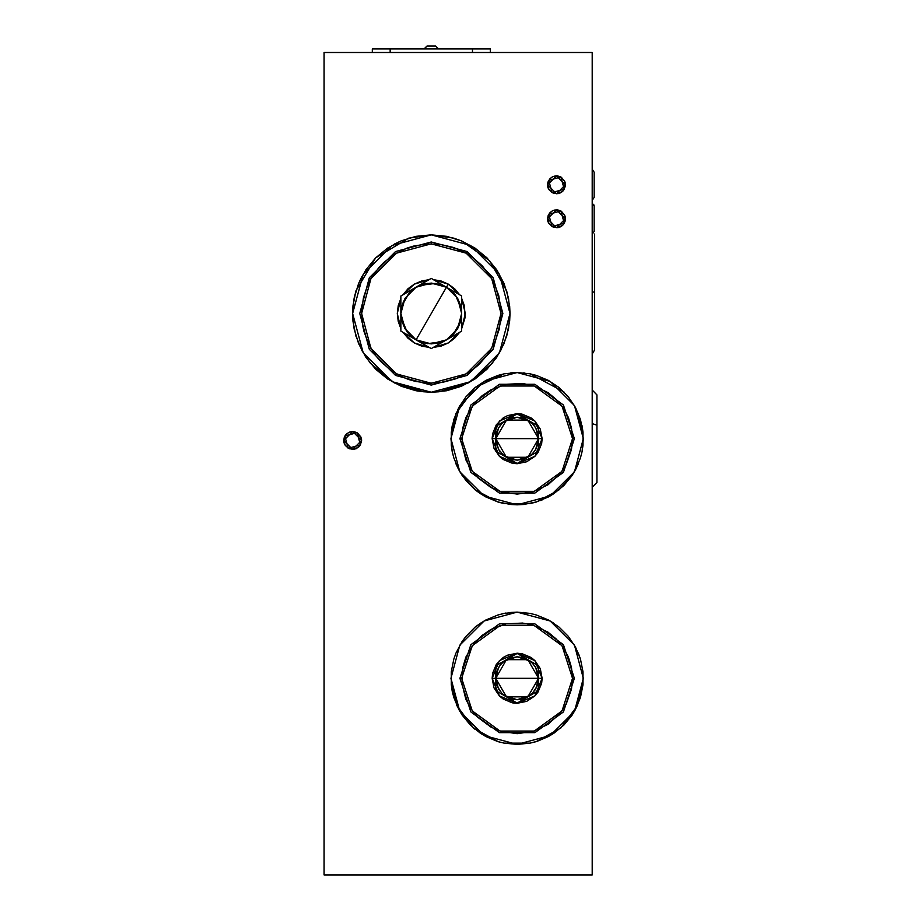 <?xml version="1.0" encoding="UTF-8"?>
<svg xmlns="http://www.w3.org/2000/svg" width="921" height="921" viewBox="0 0 921 921"><rect width="100%" height="100%" fill="white"/><g stroke="black" fill="none" stroke-linecap="round" stroke-linejoin="round"><path stroke-width="1.38" d="M575.51 469.825L580.449 457.887L582.026 451.589L583.292 438.684L574.428 471.759L550.217 495.982L517.142 504.846L484.066 495.982L459.844 471.759L450.991 438.684L452.257 451.589L453.834 457.887L458.773 469.825M458.831 469.929L462.1 475.386M462.169 475.489L475.121 489.788M475.213 489.857L497.835 501.968M498.031 502.026L504.132 503.545M504.34 503.591L529.943 503.591M530.151 503.545L536.241 502.026M536.448 501.968L559.059 489.857M559.151 489.788L572.114 475.489M572.183 475.386L575.452 469.929M536.344 741.578L548.329 736.616L553.889 733.277L563.917 725.057L572.148 715.03L575.487 709.458L580.449 697.473L582.981 684.764L582.981 671.789L580.449 659.068L575.487 647.095L568.28 636.307L559.105 627.132L548.329 619.925L536.344 614.963L530.047 613.386L517.142 612.12L504.236 613.386L497.939 614.963L485.954 619.925L480.382 623.264L475.167 627.132L466.003 636.307L462.135 641.523L456.022 652.954L453.834 659.068L451.302 671.789L451.302 684.764L452.257 691.176L453.834 697.473L458.796 709.458L462.135 715.03L470.366 725.057L480.382 733.277L485.954 736.616L497.939 741.578L504.236 743.155L517.142 744.433L530.047 743.155L536.39 741.566L560.785 727.993L577.409 705.555L583.292 678.27L574.428 711.346L550.217 735.568L517.142 744.433L484.066 735.568L459.844 711.346L450.991 678.27L456.874 705.555L473.498 727.993L497.881 741.566M497.985 741.601L504.178 743.143M504.282 743.166L530.001 743.166M530.093 743.143L536.298 741.601M565.413 184.799L556.48 193.732L547.535 184.799L549.043 189.761L553.049 193.053L558.218 193.56L562.8 191.119L565.241 186.537L564.734 181.379L561.442 177.362L556.48 175.853L553.049 176.533L550.159 178.478L548.214 181.379L547.535 184.799L556.48 175.853L565.413 184.799M563.376 190.486L565.356 185.846L564.918 181.863M562.213 191.649L563.272 190.601M565.413 218.772L556.48 227.706L547.535 218.772L549.043 223.734L553.049 227.026L558.218 227.533L562.8 225.092L565.241 220.51L564.734 215.341L561.442 211.335L556.48 209.827L553.049 210.506L550.159 212.44L548.214 215.341L547.535 218.772L556.48 209.827L565.413 218.772M563.376 224.448L564.976 221.524L565.172 216.677M562.213 225.622L563.272 224.574M361.585 440.48L352.651 449.413L343.706 440.48L345.214 445.442L349.232 448.734L354.389 449.241L358.971 446.8L361.412 442.218L360.905 437.049L357.613 433.043L352.651 431.535L349.232 432.214L346.331 434.148L344.385 437.049L343.706 440.48L352.651 431.535L361.585 440.48M352.651 313.612L353.019 321.187M353.031 321.291L356.013 336.303M356.059 336.43L361.907 350.567M361.965 350.671L370.472 363.392M370.541 363.484L394.257 382.917L423.602 391.816L431.316 392.196L439.029 391.816L468.375 382.917L492.102 363.484M492.171 363.392L500.667 350.671M500.725 350.567L506.585 336.43M506.619 336.303L509.601 321.291M509.612 321.187L509.992 313.612M431.316 392.196L446.662 390.688L461.421 386.21L475.029 378.945L486.944 369.16L496.73 357.233L504.006 343.637L508.473 328.878L509.992 313.531L499.447 352.87L470.654 381.662L431.316 392.196L391.978 381.662L363.185 352.87L352.651 313.531L354.159 328.878L358.637 343.637L365.902 357.233L375.687 369.16L387.614 378.945L401.211 386.21L415.97 390.688L423.602 391.816M592.238 52.485L592.238 874.95L324.042 874.95L324.042 52.485L592.238 52.485L592.238 874.95L324.042 874.95L324.042 52.485L592.238 52.485M582.026 451.589L582.981 445.177L582.981 432.202L580.449 419.481L575.487 407.496L568.28 396.721L559.105 387.545L548.329 380.338L536.344 375.377L530.047 373.799L517.142 372.533L504.236 373.799L497.939 375.377L485.954 380.338L475.167 387.545L466.003 396.721L458.796 407.496L453.834 419.481L451.302 432.202L451.302 445.177L452.257 451.589M458.796 469.871L456.022 464L458.796 469.871L466.003 480.658L475.167 489.822L480.382 493.691L485.954 497.029L497.939 501.991L510.66 504.524L517.142 504.846L523.623 504.524L536.344 501.991L548.329 497.029L553.889 493.691L563.917 485.471L572.148 475.443L578.261 464L575.487 469.86M509.992 313.531L508.473 298.185L504.006 283.426L496.73 269.818L486.944 257.903L475.029 248.117L461.421 240.853L446.662 236.375L431.316 234.855L415.97 236.375L401.211 240.853L387.614 248.117L375.687 257.903L365.902 269.818L358.637 283.426L354.159 298.185L352.651 313.531L363.185 274.193L391.978 245.4L431.316 234.855L470.654 245.4L499.447 274.193L509.992 313.531M509.992 313.451L509.612 305.876M509.601 305.76L506.631 290.783M506.573 290.599L489.627 260.712L461.548 240.899M461.306 240.795L454.214 238.263M454.099 238.228L431.316 234.855L408.533 238.228M408.417 238.263L375.699 257.892L356.059 290.599M356.013 290.783L353.031 305.76M353.019 305.876L352.651 313.451M496.73 357.233L495.866 358.499M365.879 357.187L365.038 355.897M354.159 298.185L356.036 290.691M358.637 283.426L361.93 276.461M394.234 244.146L401.211 240.853M557.412 227.66L558.563 227.464M548.03 221.696L547.811 220.982M557.205 209.861L554.384 210.08M557.412 193.686L558.563 193.491M548.03 187.723L547.811 187.021M547.926 182.197L547.788 186.882M557.205 175.888L554.384 176.107M583.292 678.27L574.428 645.195L550.217 620.984L517.142 612.12L484.066 620.984L459.844 645.195L450.991 678.27L459.844 645.195L484.066 620.984L517.142 612.12L550.217 620.984L574.428 645.195L583.292 678.27M475.167 729.409L474.43 728.787M452.257 691.176L451.302 684.764M453.834 659.068L456.022 652.954M504.236 613.386L505.859 613.087M510.66 612.442L517.142 612.12M523.623 612.442L524.705 612.557M548.34 619.937L553.855 623.241M578.261 652.954L580.449 659.068M456.01 413.402L450.991 438.684L459.844 405.608L484.066 381.398L517.142 372.533L550.217 381.398L574.428 405.608L583.292 438.684L578.273 413.402M563.917 391.909L530.185 373.834M529.909 373.776L517.245 372.533M517.038 372.533L504.374 373.776M504.098 373.834L475.132 387.58L456.033 413.345M542.457 499.804L540.604 500.54M456.022 464L455.734 463.309M451.704 428.979L452.257 425.778M510.66 372.855L517.142 372.533M523.623 372.855L524.878 372.982M582.026 425.778L582.981 432.202M372.314 48.905L490.317 48.905L490.317 52.485L490.317 48.905L472.438 48.905L472.438 52.485L472.438 48.905L390.193 48.905L390.193 52.485L390.193 48.905L372.314 48.905L372.314 52.485L372.314 48.905M376.965 48.871L415.221 48.905L376.965 48.871M485.678 48.871L476.019 48.871L485.678 48.871M424.282 48.905L427.102 46.05L424.282 48.905M435.598 46.05L427.033 46.05M435.518 46.05L427.102 46.05M427.24 343.648L416.119 339.849L404.998 328.728L400.923 313.531L404.998 298.335L416.119 287.202L419.688 285.452L427.356 283.392L439.19 284.175L446.512 287.202L457.645 298.335L461.709 313.531L460.684 305.668L457.645 298.335L446.512 287.202L433.377 279.616L448.308 284.105L446.512 287.202L448.308 284.105L459.66 294.789L446.512 287.202L455.435 295.031L460.673 305.657L461.709 313.52L457.645 328.728L446.512 339.849L431.316 343.924L416.119 339.849L419.677 341.61L431.304 343.924L439.179 342.888L446.512 339.861L439.19 342.888L431.316 343.924L423.453 342.888L416.119 339.849L446.512 287.202L459.66 294.789L454.606 288.791L448.308 284.105L441.101 280.997L433.377 279.616L431.316 278.43L402.984 294.789L414.335 284.105L429.255 279.616L421.53 280.997L414.335 284.105L408.038 288.791L402.984 294.789L400.923 295.975L400.923 328.705L397.342 313.531L400.923 298.358L398.252 305.737L397.342 313.531L398.252 321.325L400.923 328.705L400.923 331.076L429.255 347.436L414.335 342.946L402.984 332.262L408.038 338.272L414.335 342.946L421.53 346.066L429.255 347.436L431.316 348.622L459.66 332.262L448.308 342.946L433.377 347.436L441.101 346.066L448.308 342.946L454.606 338.272L459.66 332.262L461.709 331.076L461.709 298.358L465.289 313.531L461.709 328.705L465.059 317.457L464.38 305.737L461.709 298.358L461.709 295.975L459.66 294.789L461.709 295.975L461.709 331.076L431.316 348.622L416.119 339.861L409.822 335.025L404.998 328.728L401.959 321.394L400.923 313.531L403.237 301.892L409.822 292.038L416.119 287.214M452.925 292.153L455.365 294.939M455.504 295.123L461.433 309.421M461.467 309.686L461.709 313.347M461.709 313.739L461.479 317.308M461.433 317.687L460.707 321.291M460.65 321.498L452.89 334.945M452.729 335.106L449.955 337.547M449.69 337.742L446.697 339.745M446.363 339.941L443.07 341.564M442.794 341.668L427.459 343.683M395.558 375.469L369.379 349.289L359.8 313.531L369.379 277.774L395.558 251.594L431.316 242.016L467.074 251.594L431.316 242.016L395.558 251.594L369.379 277.774L359.8 313.531L369.379 349.289L395.558 375.469L396.456 373.914L370.933 348.391L361.585 313.531L370.933 278.66L396.456 253.137L431.316 243.8L466.187 253.137L467.074 251.594L466.187 253.137L471.932 256.844L482.213 265.858L490.536 276.703L493.863 282.689L498.675 295.48L500.897 308.972L501.012 315.811L499.228 329.361L494.83 342.313L488.003 354.148L478.989 364.428L473.762 368.849L468.144 372.74L455.883 378.796L442.679 382.33L429.036 383.228L415.486 381.444L408.901 379.556L402.535 377.046L390.7 370.207L380.419 361.193L375.998 355.978L368.78 344.373L363.968 331.572L362.517 324.883L361.619 311.252L363.404 297.69L367.801 284.75L370.933 278.66L378.888 267.551L383.654 262.635L394.499 254.311L406.76 248.267L413.276 246.172L426.757 243.95L440.422 244.399L453.731 247.496L466.187 253.137L491.71 278.66L501.047 313.531L491.71 348.391L466.187 373.914L431.316 383.263L396.456 373.914L395.558 375.469L431.316 385.047L467.074 375.469L493.253 349.289L502.831 313.531L493.253 277.774L467.074 251.594L493.253 277.774L502.831 313.531L493.253 349.289L467.074 375.469L431.316 385.047L395.558 375.469M461.709 313.531L460.673 321.394L457.645 328.728L452.81 335.025L446.524 339.849M416.119 339.861L400.923 331.076L400.923 295.975L431.316 278.43L446.512 287.202L416.119 339.849L404.998 328.739L401.959 321.406M409.707 334.91L407.266 332.124M407.128 331.94L401.199 317.641M401.165 317.365L400.923 313.704M400.923 313.324L401.153 309.755M401.211 309.375L401.924 305.772M401.982 305.553L409.753 292.107M409.903 291.957L412.677 289.516M412.942 289.321L415.935 287.306M416.269 287.122L419.562 285.498M419.838 285.383L435.173 283.38M435.403 283.415L446.512 287.202L442.955 285.452L431.327 283.138L423.464 284.163M423.441 284.175L416.119 287.202L431.316 283.138L446.512 287.202M400.923 313.531L401.959 321.383M527.871 457.265L506.412 457.265L511.592 459.406L517.142 460.143L522.691 459.406L527.871 457.265L532.315 453.857L535.723 449.413L538.601 438.684L527.871 457.265L532.303 453.869M532.315 453.857L535.723 449.425M498.491 449.287L495.682 438.684L495.682 451.071L506.412 457.265L495.682 438.684L538.601 438.684L535.792 449.287M535.608 449.609L534.433 451.394M529.966 455.883L517.142 460.143L504.317 455.883M499.85 451.394L498.675 449.609M459.924 438.684L470.85 405.056L499.458 384.276L534.825 384.276L563.433 405.056L574.359 438.684L563.433 405.056L534.825 384.276L499.458 384.276L470.85 405.056L459.924 438.684L461.709 438.684L472.3 406.103L500.011 385.968L534.272 385.968L561.983 406.103L572.563 438.684L574.359 438.684L572.563 438.684L571.504 449.506L566.024 464.817L559.991 473.855L547.937 484.768L533.224 491.722L517.142 494.117L501.047 491.722L491.008 487.566L477.953 477.884L471.057 469.48L465.934 459.901L461.985 444.118L462.779 427.874L465.934 417.478L474.292 403.525L481.982 395.846L491.008 389.802L506.331 384.322L522.575 383.527L533.224 385.646L547.937 392.599L556.33 399.495L563.226 407.888L568.349 417.478L571.504 427.874L572.563 438.684L561.983 471.264L534.272 491.4L500.011 491.4L472.3 471.264L461.709 438.684L459.924 438.684L470.85 472.312L499.458 493.103L534.825 493.103L563.433 472.312L574.359 438.684L563.433 472.312L534.825 493.103L499.458 493.103L470.85 472.312L459.924 438.684M492.113 438.684L495.682 438.684L492.113 438.684L499.435 420.989L517.142 413.656L534.836 420.989L542.17 438.684L534.836 456.39L517.142 463.724L499.435 456.39L492.113 438.684L494.013 448.262L499.435 456.39L503.234 459.498L512.26 463.24L517.142 463.724L526.72 461.812L534.836 456.39L537.956 452.591L541.686 443.565L542.17 438.684L538.601 438.684L542.17 438.684L540.27 429.105L534.836 420.989L531.049 417.869L522.023 414.139L517.142 413.656L507.563 415.555L503.234 417.869L496.327 424.777L492.585 433.803L492.113 438.684M535.723 449.413L537.864 444.244L538.601 438.684L538.601 441.815L538.601 426.296L517.142 413.909L495.682 426.296L495.866 441.493L498.56 449.413L504.075 455.711L517.142 463.459L538.601 451.071L538.601 441.815L538.601 451.071L517.142 463.459L495.682 451.071L495.682 426.296L517.142 413.909L527.848 420.091L522.691 417.961L517.142 417.236L511.592 417.961L506.412 420.103L501.968 423.51L498.56 427.954L496.419 433.135L495.682 438.684L498.491 428.081M538.601 438.684L537.864 433.135L535.723 427.954L532.315 423.51L527.871 420.103L538.601 426.296L538.601 438.684L495.682 438.684L506.412 420.103L527.871 420.103L538.601 438.684L535.792 428.081M498.675 427.758L499.85 425.986M504.317 421.484L517.142 417.236L529.966 421.484M534.433 425.986L535.608 427.758M506.412 420.114L501.98 423.51M501.968 423.522L498.56 427.954L495.682 438.684M498.491 688.873L495.682 678.27L495.682 690.658L517.142 703.045L538.601 690.658L538.601 678.27L527.871 696.852L506.412 696.852L495.682 678.27L538.601 678.27L535.792 688.873M535.608 689.196L534.433 690.98M529.966 695.47L517.142 699.73L504.317 695.47M499.85 690.98L498.675 689.196M459.924 678.27L470.85 644.642L499.458 623.862L534.825 623.862L563.433 644.642L574.359 678.27L563.433 644.642L534.825 623.862L499.458 623.862L470.85 644.642L459.924 678.27L461.709 678.27L472.3 645.69L500.011 625.555L534.272 625.555L561.983 645.69L572.563 678.27L574.359 678.27L572.563 678.27L571.504 689.092L566.024 704.404L559.991 713.441L547.937 724.355L533.224 731.309L517.142 733.703L501.047 731.309L491.008 727.153L477.953 717.471L471.057 709.066L465.934 699.488L461.985 683.704L462.779 667.46L465.934 657.064L474.292 643.111L481.982 635.432L491.008 629.388L506.331 623.908L522.575 623.114L533.224 625.232L547.937 632.186L556.33 639.082L563.226 647.486L568.349 657.064L571.504 667.46L572.563 678.27L561.983 710.851L534.272 730.986L500.011 730.986L472.3 710.851L461.709 678.27L459.924 678.27L470.85 711.898L499.458 732.69L534.825 732.69L563.433 711.898L574.359 678.27L563.433 711.898L534.825 732.69L499.458 732.69L470.85 711.898L459.924 678.27M492.113 678.27L495.682 678.27L492.113 678.27L499.435 660.576L517.142 653.242L534.836 660.576L542.17 678.27L534.836 695.977L517.142 703.31L499.435 695.977L492.113 678.27L494.013 687.849L499.435 695.977L503.234 699.085L512.26 702.827L517.142 703.31L526.72 701.399L534.836 695.977L537.956 692.178L541.686 683.152L542.17 678.27L538.601 678.27L542.17 678.27L540.27 668.692L534.836 660.576L531.049 657.456L522.023 653.726L517.142 653.242L507.563 655.153L503.234 657.456L496.327 664.363L492.585 673.389L492.113 678.27M495.682 675.128L495.866 681.08L497.317 686.49L501.968 693.444L506.412 696.852L511.592 698.993L517.142 699.73L522.691 698.993L527.871 696.852L532.315 693.444L536.966 686.49L538.417 681.08L538.601 665.883L517.142 653.496L495.682 665.883L495.682 675.128L495.682 665.883L517.142 653.496L527.848 659.678L522.691 657.548L517.142 656.823L508.933 658.446L504.075 661.255L500.115 665.215L497.317 670.062L495.682 678.27L495.682 675.128M535.792 667.667L538.601 678.27L537.864 672.721L535.723 667.541L532.315 663.097L527.871 659.689L538.601 665.883L538.601 690.658L517.142 703.045L495.682 690.658L495.682 678.27L498.491 667.667M517.142 678.27L495.682 678.27L506.412 659.689L527.871 659.689L538.601 678.27L517.142 678.27M498.675 667.345L499.85 665.572M504.317 661.071L517.142 656.823L529.966 661.071M534.433 665.572L535.608 667.345M538.601 678.27L535.723 667.552L532.315 663.108M532.303 663.097L527.871 659.701M361.09 437.544L357.014 432.674L360.445 444.843L348.288 448.274L344.845 436.105L357.014 432.674L353.699 431.592L350.556 431.788M361.504 439.248L361.343 438.384M355.575 448.918L356.392 448.596M353.871 449.333L354.735 449.172M344.201 443.404L344.535 444.221M343.798 441.7L343.959 442.564M349.715 432.03L348.898 432.352M344.684 444.532L348.288 448.274L353.353 449.39M356.715 448.435L360.445 444.843L361.562 439.766M348.587 432.513L344.845 436.105L343.74 441.182M564.918 215.836L560.843 210.967L564.274 223.135L552.105 226.566L548.674 214.397L560.843 210.967L557.527 209.884M559.404 227.211L560.221 226.888M547.615 219.992L548.363 222.514M553.544 210.322L552.727 210.656M557.7 227.625L552.105 226.566L548.513 222.824M560.532 226.727L562.017 225.783M552.416 210.805L548.674 214.397L547.569 219.474M564.596 181.057L560.843 176.993L564.274 189.162L552.105 192.593L548.674 180.435L560.843 176.993L557.527 175.923M559.404 193.237L560.221 192.915M547.868 187.228L548.363 188.54M553.544 176.348L552.727 176.682M564.435 180.735L565.172 182.703M557.7 193.652L552.105 192.593L548.513 188.863M560.532 192.765L562.017 191.81M552.416 176.832L549.676 178.996L547.972 182.036M594.126 197.416L592.238 200.329L594.126 197.416L592.238 200.329L594.126 197.416L594.126 172.169L592.238 169.257L594.126 172.169M594.126 212.555L594.126 206.143L592.238 203.23L594.114 205.844M592.238 292.072L594.448 292.072L592.238 292.072M594.126 231.39L592.238 234.302L594.126 231.39L594.126 206.143M592.272 390.182L592.272 423.706L596.958 425.157L592.272 423.706L592.272 487.197L592.272 390.182L596.958 394.867L596.958 482.512L592.272 487.197M424.167 48.905L427.022 46.05L424.167 48.871M438.465 48.905L435.61 46.05L438.465 48.871M593.619 204.404L593.987 205.21M594.448 234.072L594.448 350.072L592.238 354.055L594.448 350.072L594.448 292.072L594.448 350.072M596.958 452.211L596.958 482.512"/></g></svg>
